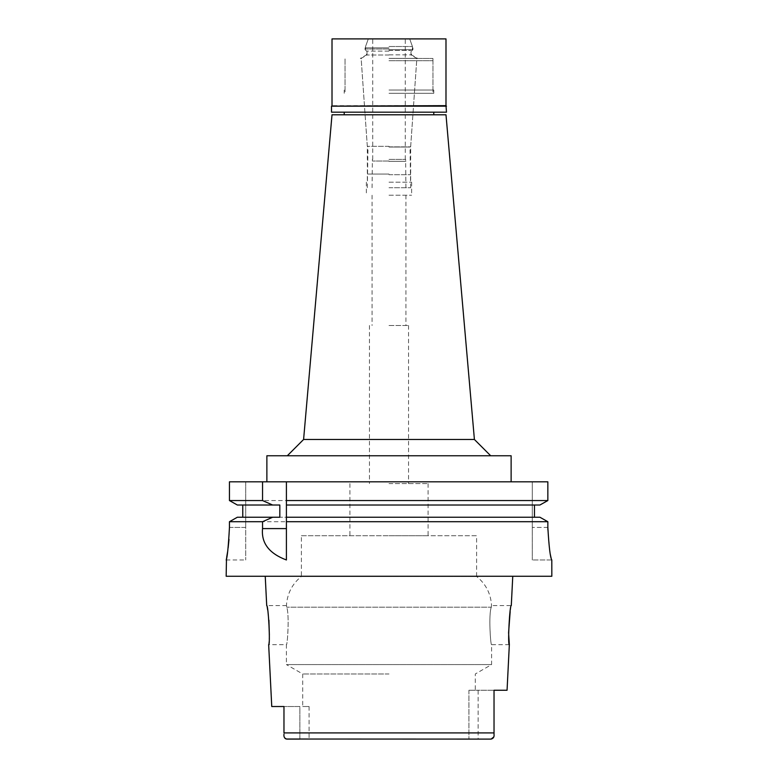 <?xml version="1.0" encoding="UTF-8"?>
<svg xmlns="http://www.w3.org/2000/svg" width="778" height="778" viewBox="0 0 778 778"><rect width="100%" height="100%" fill="white"/><g stroke="black" fill="none" stroke-linecap="round" stroke-linejoin="round"><path stroke-width="0.58" stroke-dasharray="3.89 2.92" d="M299.861 739.1L299.861 706.531L283.97 706.531L299.861 706.531L299.861 739.1L468.91 739.1L286.887 739.1L491.113 739.1L468.91 739.1L478.139 739.1L478.139 690.251L494.03 690.251L468.91 690.251L478.139 690.251L478.139 739.1M283.97 706.531L283.97 715.352M283.97 724.143L284.184 736.747M309.09 706.531L309.09 739.1L309.09 706.531L302.7 706.531L309.09 706.531M389 673.972L302.7 673.972L389 673.972M284.563 737.739L284.981 738.312M285.536 738.75L286.207 739.022M493.758 736.97L494.03 732.915L283.97 732.915M551.835 576.265L226.165 576.265M301.397 535.721L389 535.721L301.397 535.721L301.397 576.43L389 576.43L301.397 576.43C292.149 583.957 287.17 593.672 286.45 605.576L286.712 607.19C289.552 614.309 287.422 645.857 286.411 644.651C287.432 645.798 289.542 614.241 286.712 607.19L286.45 605.576L266.708 605.576L268.916 620.124M269.363 634.994L268.663 644.651L286.411 644.651L286.411 664.577L491.589 664.577L286.411 664.577L302.7 673.972L302.7 706.531M494.03 718.765L494.03 704.547L494.03 718.765M507.061 690.251L494.03 690.251L494.03 734.364M510.164 611.625L511.292 605.576L491.55 605.576L491.288 607.19L491.55 605.576C490.83 593.672 485.851 583.957 476.603 576.43L389 576.43L476.603 576.43L476.603 535.721L389 535.721L476.603 535.721M468.91 690.251L468.91 739.1L468.91 690.251M491.288 607.19C488.448 614.309 490.578 645.857 491.589 644.651C490.568 645.798 488.458 614.241 491.288 607.19L286.712 607.19L491.288 607.19M509.337 644.651L491.589 644.651L491.589 664.577L475.3 673.972L475.3 690.251M389 535.721L428.085 535.721L389 535.721M389 483.605L428.085 483.605L389 483.605M389 325.496L408.538 325.496L389 325.496M389 195.22L411.63 195.22L389 195.22M389 182.198L411.63 182.198L389 182.198M389 146.877L410.658 146.877L389 146.877M389 60.723L432.967 60.723L389 60.723M389 93.292L433.784 93.292L389 93.292M332.012 114.784L445.989 114.784M303.595 439.482L474.405 439.482M266.873 455.762L511.127 455.762M547.848 500.555L229.452 500.555L229.452 481.815L245.702 481.815L245.702 527.416L245.702 481.815L229.452 481.815L547.848 481.815M286.411 559.907L286.411 521.707M286.411 481.815L286.411 502.073M286.411 503.56L286.411 518.712M547.848 527.416L532.298 527.416L532.298 481.815L532.298 559.975L532.298 527.416L547.848 527.416L547.848 521.707L262.546 521.707M286.411 517.234L539.903 517.234L534.467 517.234L534.467 505.019L539.903 505.019L286.411 505.019M534.467 505.019L539.903 505.019M245.702 521.707L229.452 521.707L229.452 527.416L245.702 527.416L245.702 559.975L245.702 527.416L229.452 527.416L229.004 539.397M279.827 505.019L242.775 505.019L242.775 517.234L237.368 517.234L539.903 517.234M242.775 505.019L237.368 505.019M534.467 517.234L237.368 517.234M226.476 558.4L226.661 557.379M227.604 551.738L228.158 547.77M551.835 559.975L532.298 559.975L551.806 559.975L549.774 550.892L547.868 529.76M242.775 517.234L279.827 517.234M494.03 733.887L494.03 733.401M389 187.731L410.658 187.731L389 187.731M389 174.71L410.658 174.71L389 174.71M389 161.357L405.931 161.357L389 161.357M389 161.027L372.39 161.027L389 161.027M389 159.402L405.61 159.402L389 159.402M332.012 38.9L445.989 38.9M389 46.505L412.447 46.505L389 46.505M389 48.995L365.553 48.995L389 48.995M389 50.463L410.979 50.463L389 50.463M389 55.005L367.022 55.005L389 55.005M389 58.389L416.843 58.389L389 58.389M389 146.332L367.304 146.332L389 146.332M389 147.023L410.006 147.023L389 147.023M389 174.058L367.994 174.058L389 174.058M331.516 106.148L446.484 106.148M445.989 105.662L332.012 105.662M446.484 112.178L331.516 112.178M389 112.178L433.784 112.178L389 112.178M389 90.034L433.784 90.034L389 90.034M389 58.438L432.967 58.438L389 58.438M389 54.859L411.474 54.859L389 54.859M389 51.115L366.526 51.115L389 51.115M389 49.646L412.933 49.646L389 49.646M389 47.847L365.067 47.847L389 47.847M428.085 483.605L428.085 535.721M349.915 483.605L349.915 535.721M408.538 325.496L408.538 483.605M369.462 325.496L369.462 483.605M405.931 195.22L405.931 325.496M372.069 195.22L372.069 325.496M411.63 182.198L411.63 195.22M366.37 182.198L366.37 195.22M416.687 60.723L410.658 146.877L410.658 182.198M361.313 60.723L367.342 146.877L367.342 182.198M432.967 60.723L432.967 93.292M345.033 60.723L345.033 93.292M433.784 93.292L433.784 90.034M344.216 93.292L344.216 90.034M226.165 559.975L245.702 559.975M410.658 187.731L410.006 147.023L410.696 146.332L416.843 58.389L410.979 55.005L410.979 50.463L412.447 48.995L412.447 46.505L409.685 38.9L412.933 47.847L412.933 49.646L411.474 51.115L411.474 54.859L417.679 58.438M367.342 187.731L367.994 147.023L367.304 146.332L361.157 58.389L367.022 55.005L367.022 50.463L365.553 48.995L365.553 46.505L368.315 38.9L365.067 47.847L365.067 49.646L366.526 51.115L366.526 54.859L360.321 58.438M405.931 187.731L405.61 159.402M372.069 187.731L372.39 159.402M405.28 159.402L405.28 38.9M372.72 159.402L372.72 38.9M432.967 90.034L432.967 58.438M345.033 90.034L345.033 58.438"/><path stroke-width="1.17" d="M286.207 739.022L491.113 739.1L493.758 736.97M299.861 739.1L286.887 739.1C284.602 738.478 283.63 736.902 283.97 734.364L283.97 734.228M283.97 715.352L283.97 724.143M283.97 706.531L271.755 706.531L283.97 706.531L283.97 732.915L494.03 732.915L494.03 718.765L494.03 733.401M478.139 739.1L491.113 739.1C493.398 738.478 494.37 736.902 494.03 734.364L494.03 733.887M284.291 737.116L284.563 737.739M284.981 738.312L285.536 738.75M494.03 733.382L494.03 734.364M271.755 706.531L268.663 644.651C270.452 645.818 268.361 604.438 266.708 605.576L265.24 576.265M268.916 620.124L269.363 634.916M512.76 576.265L511.292 605.576C509.668 604.273 507.528 645.896 509.337 644.651L507.061 690.251L494.03 690.251L494.03 732.905M509.337 644.651L508.588 632.767L510.164 611.625M474.405 439.482L445.989 114.784L332.012 114.784L303.595 439.482L474.405 439.482L490.685 455.762M511.127 481.815L511.127 455.762L266.873 455.762L266.873 481.815M539.903 517.234L547.848 521.707L539.903 517.234L286.411 517.234L286.411 500.555L547.848 500.555L547.848 481.815L229.452 481.815L229.452 500.555L237.368 505.019L229.452 500.555L262.546 500.555L272.679 505.019L279.827 505.019L279.827 517.234L237.368 517.234L229.452 521.707L237.368 517.234M286.411 500.555L286.411 481.815M286.411 517.234L286.411 559.907M286.411 502.073L286.411 503.56M286.411 518.712L286.411 521.707L547.848 521.707L547.848 527.416C548.986 547.099 550.309 557.952 551.806 559.975L551.835 576.265L226.165 576.265L226.476 558.4M547.848 481.815L547.848 500.555L539.903 505.019L547.848 500.555M534.467 505.019L534.467 517.234M242.775 517.234L242.775 505.019M229.452 527.416C228.343 547.167 227.254 558.03 226.165 559.975C227.254 558.02 228.353 547.158 229.452 527.416L229.452 521.707L262.546 521.707L262.546 528.593C261.126 542.995 269.081 553.459 286.411 559.975M262.546 481.815L262.546 500.555M245.702 521.707L262.546 521.707L272.679 517.234M226.661 557.379L227.604 551.738M228.158 547.77L229.004 539.397M286.411 505.019L539.903 505.019M547.868 529.76L547.848 527.416M237.368 505.019L272.679 505.019M446.484 106.148L331.516 106.148L445.989 105.662L446.484 112.178L331.516 112.178L331.516 106.148M445.989 105.662L445.989 38.9L332.012 38.9L332.012 105.662M262.546 528.593L286.411 528.593M433.784 112.178L433.784 114.784M344.216 112.178L344.216 114.784M303.595 439.482L287.315 455.762"/></g></svg>
